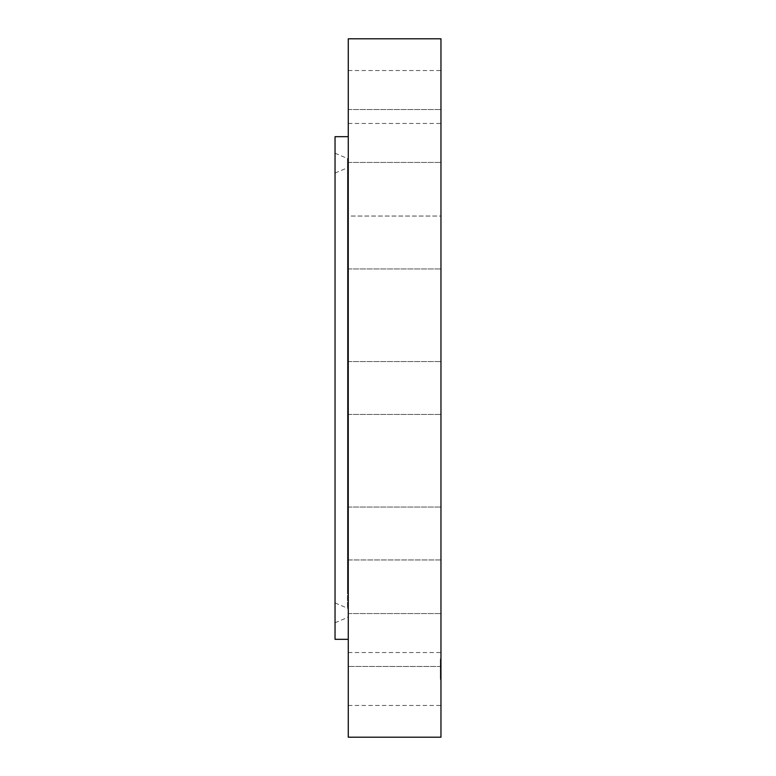 <?xml version="1.0" encoding="UTF-8"?>
<svg xmlns="http://www.w3.org/2000/svg" width="776" height="776" viewBox="0 0 776 776"><rect width="100%" height="100%" fill="white"/><g stroke="black" fill="none" stroke-linecap="round" stroke-linejoin="round"><path stroke-width="0.58" stroke-dasharray="3.88 2.91" d="M335.038 576.626L335.038 173.058L335.038 576.626M348.269 193.67L348.269 609.432L348.269 193.67M348.269 588.344L348.269 159.71L348.269 588.344M335.038 181.962L335.038 622.788L335.038 181.962M335.038 136.683L335.038 639.317M348.269 608.549L348.269 136.683L348.269 608.549M348.269 38.8L348.269 737.2M348.269 666.312L348.269 705.452L348.269 666.312M348.269 662.607L348.269 613.554L348.269 662.607M348.269 559.952L348.269 507.048L348.269 559.952L348.269 507.048L348.269 559.952L440.962 559.952L440.962 507.048L440.962 559.952L440.962 507.048L440.962 559.952L348.269 559.952M348.269 411.212L348.269 361.548L348.269 411.212M348.269 256.264L348.269 216.048L348.269 256.264M348.269 136.615L348.269 109.532L348.269 136.615M348.269 84.312L348.269 123.452L348.269 84.312M348.269 113.393L348.269 162.446L348.269 113.393M348.269 216.048L348.269 268.952L348.269 216.048L440.962 216.048L440.962 268.952L440.962 216.048L440.962 268.952L440.962 216.048L348.269 216.048M348.269 639.385L348.269 666.468L348.269 639.385M440.962 617.424L440.962 666.468L440.962 617.424M440.962 109.688L440.962 70.548L440.962 109.688M440.962 640.637L440.962 613.554L440.962 640.637M440.962 135.364L440.962 162.446L440.962 135.364M440.962 411.212L440.962 361.548L440.962 411.212M440.962 158.576L440.962 109.532L440.962 158.576M440.962 38.8L440.962 737.2M440.962 666.312L440.962 705.452L440.962 660.832L440.962 672.734L440.962 664.722L440.962 667.99L440.962 664.848L440.331 667.884L440.331 665.953L440.331 671.589L440.331 665.575L440.331 672.734L440.331 660.832L440.331 677.341L440.331 666.274M440.962 671.793L440.962 658.611L440.962 679.563L440.962 667.234L440.331 679.563L440.331 658.611L440.331 671.764M440.331 660.201L440.331 659.406L440.331 660.201L440.962 660.201L440.962 659.406L440.962 660.201M440.331 661.142L440.331 660.337L440.331 661.142M440.331 678.292L440.331 677.496L440.331 678.292L440.962 678.292L440.962 677.496L440.962 678.292M440.331 673.927L440.331 673.132L440.331 673.927L440.962 673.927L440.962 673.132L440.962 673.927M440.331 671.347L440.331 672.142L440.331 671.347M440.331 677.031L440.331 677.826L440.331 677.031M440.962 667.787L440.331 667.787M440.962 667.729L440.331 667.758L440.962 667.729M440.962 667.176L440.331 667.147L440.962 667.166M440.962 667.098L440.331 667.137M440.962 667.069L440.331 667.088M440.962 667.302L440.331 667.331L440.962 666.827L440.962 668.863L440.962 666.797L440.331 666.846L440.962 666.836L440.331 666.807L440.962 666.827L440.962 665.983L440.331 666.002L440.962 665.983L440.331 665.992L440.962 665.983L440.331 666.012L440.962 666.021L440.331 666.468L440.962 666.468L440.962 667.292L440.331 667.292M440.962 667.263L440.331 667.244M440.962 667.224L440.331 667.195L440.962 667.224M440.962 668.96L440.962 671.589L440.962 668.893L440.331 668.96L440.962 668.941M440.962 668.65L440.331 668.65L440.962 668.679M440.962 668.825L440.331 668.805L440.962 668.805M440.962 669.077L440.331 669.077M440.962 669.203L440.331 669.203L440.962 669.222M440.962 668.999L440.331 669.028L440.962 668.999M440.962 668.388L440.962 671.958L440.962 668.301L440.331 668.301L440.331 671.958L440.331 668.388L440.962 668.359L440.331 668.388M440.962 665.944L440.331 665.944M440.962 666.361L440.331 666.361L440.962 666.332M440.962 668.223L440.331 668.243M440.962 668.272L440.331 668.272L440.962 668.301M440.962 668.33L440.331 668.34M440.962 668.476L440.331 668.476M440.962 668.553L440.331 668.553L440.962 668.592M440.962 668.747L440.331 668.776L440.962 668.747M440.962 668.854L440.331 668.854M440.962 669.087L440.331 669.087L440.962 669.116M440.962 669.145L440.331 669.164M440.962 668.931L440.331 668.931L440.962 668.922M440.962 668.718L440.331 668.718L440.962 668.708M440.962 668.621L440.331 668.621L440.962 668.631M440.962 669.271L440.331 669.271M440.962 669.339L440.331 669.339M440.962 669.281L440.331 669.281M440.962 670.823L440.331 670.823M440.962 671.589L440.331 671.589M440.962 671.007L440.331 671.007M440.962 670.59L440.331 670.59L440.962 670.6M440.962 668.087L440.331 668.087L440.962 668.068M440.962 666.768L440.331 666.797M440.962 667.709L440.331 667.719M440.962 667.884L440.331 667.913L440.962 667.884M440.962 666.177L440.331 666.177L440.962 666.186M440.962 666.138L440.331 666.138M440.962 666.109L440.331 666.089M440.962 666.05L440.331 666.05L440.962 666.041M440.962 665.924L440.331 665.924L440.962 665.915M440.962 665.856L440.331 665.856M440.962 665.827L440.331 665.818M440.962 667.99L440.331 667.99L440.962 667.99M440.962 665.769L440.331 665.769L440.962 665.74M440.962 665.692L440.331 665.701M440.962 665.663L440.331 665.672L440.962 665.663M440.962 665.633L440.331 665.633L440.962 665.624M440.962 665.585L440.331 665.556L440.962 665.585M440.962 666.235L440.331 666.225M440.962 665.439L440.331 665.439L440.962 665.42M440.962 665.342L440.331 665.342L440.962 665.342M440.962 665.236L440.331 665.236M440.962 665.168L440.331 665.168L440.962 665.178M440.962 665.1L440.331 665.1L440.962 665.08M440.962 665.032L440.331 665.032L440.962 665.013L440.962 663.771L440.962 665.042L440.331 665.042M440.962 664.722L440.331 664.722M440.962 667.525L440.331 667.515M440.962 667.651L440.331 667.651M440.962 668.029L440.331 668.039M440.962 668.146L440.331 668.146L440.962 668.126M440.962 668.505L440.331 668.534M440.962 668.408L440.331 668.446M440.962 667.923L440.331 667.952M440.962 667.864L440.331 667.864L440.962 667.845M440.962 667.593L440.331 667.593L440.962 667.612M440.962 667.554L440.331 667.554L440.962 667.535M440.962 667.476L440.331 667.476L440.962 667.476M440.962 667.408L440.331 667.408L440.962 667.389M440.962 667.37L440.331 667.37L440.962 667.35M440.962 668.194L440.331 668.194M440.962 672.055L440.331 672.055M440.962 672.734L440.331 672.734M440.962 672.191L440.331 672.191M440.962 671.851L440.331 671.851L440.962 671.87M440.962 667.04L440.331 667.04L440.962 667.011M440.962 666.991L440.331 666.991L440.962 666.962M440.962 666.943L440.331 666.943L440.962 666.923M440.962 666.894L440.331 666.894L440.962 666.865M440.962 666.429L440.331 666.429L440.962 666.429M440.962 666.545L440.331 666.545M440.962 666.671L440.331 666.671M440.962 666.72L440.331 666.72M440.962 666.594L440.331 666.594M440.962 664.896L440.331 664.896L440.962 664.887M440.962 664.848L440.331 664.848M440.962 665.498L440.331 665.498M440.962 665.255L440.331 665.255M440.962 671.841L440.331 671.841M440.962 672.356L440.331 672.356M440.962 672.928L440.331 672.928M440.962 673.015L440.331 673.015M440.962 672.414L440.331 672.414M440.962 671.221L440.331 671.221M440.962 671.958L440.331 671.958M440.962 671.279L440.331 671.279M440.962 670.522L440.331 670.522M440.962 660.812L440.962 661.608L440.962 660.337L440.331 660.832M440.962 671.677L440.962 670.871L440.962 671.677M440.962 677.361L440.962 676.556L440.962 677.826L440.331 677.341M347.464 194.747L347.464 608.219L347.464 194.747M347.464 589.411L347.464 158.488L347.464 589.411M440.962 664.964L440.331 664.964M440.962 664.799L440.331 664.799M440.962 659.872L440.331 659.872M440.962 666.468L348.269 666.468L440.331 666.497M440.962 677.962L440.331 677.962M440.962 673.607L440.331 673.607M440.962 664.566L440.331 664.566M440.962 664.237L440.331 664.237M335.038 602.942L347.464 608.219L348.269 609.432M335.038 153.211L347.464 158.488L348.269 159.71M348.269 613.554L440.962 613.554L348.269 613.554M348.269 123.452L440.962 123.452M348.269 70.548L440.962 70.548M348.269 162.446L440.962 162.446L348.269 162.446M348.269 109.532L440.962 109.532L348.269 109.532M348.269 507.048L440.962 507.048L348.269 507.048M348.269 268.952L440.962 268.952L348.269 268.952M348.269 361.548L440.962 361.548L348.269 361.548M348.269 414.452L440.962 414.452L348.269 414.452M348.269 652.548L440.962 652.548M348.269 705.452L440.962 705.452M335.038 622.788L347.464 617.512L348.269 616.289M335.038 173.058L347.464 167.781L348.269 166.568M440.962 658.611L440.331 658.611M440.962 679.563L440.331 679.563M440.962 660.677L440.331 660.677M440.962 659.406L440.331 659.406M440.962 661.608L440.331 661.608M440.962 660.337L440.331 660.337M440.962 678.767L440.331 678.767M440.962 677.496L440.331 677.496M440.962 674.402L440.331 674.402M440.962 673.132L440.331 673.132M440.962 670.871L440.331 670.871M440.962 672.142L440.331 672.142M440.962 663.771L440.331 663.771M440.962 676.556L440.331 676.556M440.962 677.826L440.331 677.826"/><path stroke-width="1.16" d="M348.269 639.317L335.038 639.317L335.038 136.683L348.269 136.683M348.269 737.2L348.269 38.8L440.962 38.8L440.962 737.2L348.269 737.2"/></g></svg>
